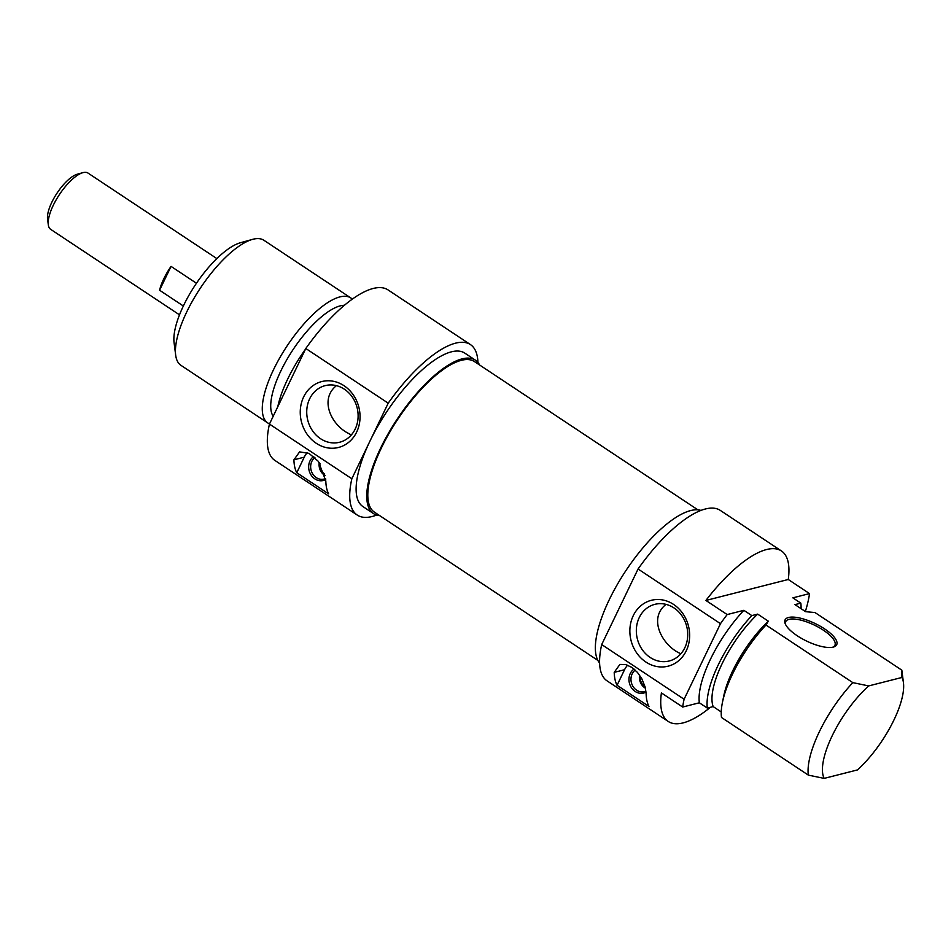 <?xml version="1.0" encoding="UTF-8"?>
<svg xmlns="http://www.w3.org/2000/svg" width="951" height="951" viewBox="0 0 951 951"><rect width="100%" height="100%" fill="white"/><g stroke="black" fill="none" stroke-linecap="round" stroke-linejoin="round"><path stroke-width="1.43" d="M697.844 509.819L474.442 361.57A90.381 31.965 123.6 0 0 397.827 419.201A90.381 31.965 123.6 0 0 374.492 512.185L597.894 660.434M77.447 174.176A28.994 10.259 123.6 0 0 77.233 174.235A28.994 10.259 123.6 0 0 57.072 193.077A28.994 10.259 123.6 0 0 47.55 218.956L48.299 224.757A33.761 11.947 -56.4 0 1 59.39 194.61A33.761 11.947 -56.4 0 1 82.868 172.666A33.761 11.947 -56.4 0 1 83.106 172.606A33.761 11.947 -56.4 0 1 88.015 173.082L216.84 258.577M179.501 314.84L50.676 229.346A33.761 11.947 -56.4 0 1 48.299 224.757M183.341 305.996L159.578 290.221A33.761 11.947 -56.4 0 1 171.049 266.387L196.453 283.243M159.578 290.221L171.049 266.387M252.49 239.39L240.425 242.743A64.799 22.919 123.6 0 0 183.65 305.366A64.799 22.919 123.6 0 0 174.081 342.717L175.673 355.139A75.034 26.545 -56.4 0 1 186.753 311.904A75.034 26.545 -56.4 0 1 252.49 239.39A75.034 26.545 -56.4 0 1 263.938 240.294L350.788 297.925A75.034 26.545 123.6 0 0 273.603 369.535A75.034 26.545 123.6 0 0 267.802 422.969A75.034 26.545 123.6 0 0 269.537 423.873M267.802 422.969L180.963 365.339A75.034 26.545 -56.4 0 1 175.673 355.139M352.25 299.125A75.034 26.545 123.6 0 0 350.788 297.925M344.369 305.283A67.188 23.763 123.6 0 0 280.866 370.926A67.188 23.763 123.6 0 0 273.187 416.276M305.509 349.136A75.034 26.545 123.6 0 0 287.761 378.926A75.034 26.545 123.6 0 0 277.775 406.755M351.834 478.757L388.21 403.176A102.316 36.197 -56.4 0 1 470.412 344.571L388.008 289.889A102.316 36.197 123.6 0 0 305.806 348.494L269.442 424.075A102.316 36.197 123.6 0 0 274.851 460.391L357.255 515.073A102.316 36.197 -56.4 0 1 351.834 478.757L269.442 424.075M305.806 348.494L388.21 403.176M316.291 443.309A33.986 29.612 -104.3 0 0 360.025 415.337A33.986 29.612 -104.3 0 0 314.139 384.882A33.986 29.612 -104.3 0 0 316.291 443.309M320.511 438.684A29.219 25.451 75.7 0 1 306.852 409.168A29.219 25.451 75.7 0 1 325.218 385.619A29.219 25.451 75.7 0 1 357.089 407.658A29.219 25.451 75.7 0 1 339.626 442.251A29.219 25.451 75.7 0 1 320.511 438.684M336.428 385.642C319.988 398.683 330.128 422.482 346.188 432.158L351.288 434.987M373.553 513.611L362.913 506.55A92.092 32.572 -56.4 0 1 370.022 440.967A92.092 32.572 -56.4 0 1 464.754 353.094L475.381 360.144A92.092 32.572 123.6 0 0 380.662 448.028A92.092 32.572 123.6 0 0 373.553 513.611A92.092 32.572 123.6 0 0 379.687 515.632M470.412 344.571A102.316 36.197 -56.4 0 1 477.925 362.426M376.632 515.062A102.316 36.197 -56.4 0 1 357.255 515.073M479.637 365.018A92.092 32.572 123.6 0 0 475.381 360.144M325.813 480.968A102.316 36.197 123.6 0 0 328.654 493.89L296.76 472.718A102.316 36.197 -56.4 0 1 293.918 459.808L299.601 451.88L309.027 453.377L318.454 461.461L325.813 480.968M307.328 452.628A20.458 17.831 -104.3 0 0 304.237 457.181L296.76 472.718M313.747 456.504A13.124 11.424 -104.3 0 0 314.84 478.876A13.124 11.424 -104.3 0 0 325.729 479.566M325.622 478.543A11.935 10.402 75.7 0 1 324.101 479.078A11.935 10.402 75.7 0 1 316.291 477.628A11.935 10.402 75.7 0 1 314.912 457.538M319.251 462.555A11.59 10.104 -104.3 0 0 325.111 475.619M324.683 473.967A9.546 8.321 75.7 0 1 320 463.648M680.892 653.717C663.287 646.632 647.262 619.006 666.033 604.372M673.938 607.903A29.219 25.451 75.7 0 1 687.609 637.42A29.219 25.451 75.7 0 1 669.231 660.981A29.219 25.451 75.7 0 1 637.36 638.941A29.219 25.451 75.7 0 1 654.823 604.349A29.219 25.451 75.7 0 1 673.938 607.903M673.617 604.444A33.986 29.612 -104.3 0 0 629.883 632.415A33.986 29.612 -104.3 0 0 675.769 662.859A33.986 29.612 -104.3 0 0 673.617 604.444M710.421 707.294A102.316 36.197 -56.4 0 1 668.256 721.464A102.316 36.197 -56.4 0 1 661.409 692.922L682.675 707.033A102.316 36.197 -56.4 0 1 684.102 699.247L720.478 623.678A102.316 36.197 -56.4 0 1 727.17 614.56L705.904 600.45A102.316 36.197 -56.4 0 1 781.413 550.95A102.316 36.197 -56.4 0 1 788.26 579.492L809.527 593.602A102.316 36.197 -56.4 0 1 805.354 611.517M781.413 550.95L720.276 510.378A102.316 36.197 123.6 0 0 638.073 568.995L720.478 623.678M638.073 568.995L601.698 644.564A102.316 36.197 123.6 0 0 607.118 680.892L668.256 721.464M684.102 699.247L601.698 644.564M646.121 693.529A102.316 36.197 123.6 0 0 648.962 706.438L617.068 685.279A102.316 36.197 -56.4 0 1 614.215 672.357L619.897 664.44L625.592 664.535L631.737 667.329L637.455 672.416L641.842 678.788L645.099 686.907L646.121 693.529M627.624 665.189A20.458 17.831 -104.3 0 0 624.545 669.73L617.068 685.279M634.044 669.064A13.124 11.424 -104.3 0 0 630.632 686.349A13.124 11.424 -104.3 0 0 646.038 692.126M645.931 691.104A11.935 10.402 75.7 0 1 644.409 691.639A11.935 10.402 75.7 0 1 632.058 684.625A11.935 10.402 75.7 0 1 635.22 670.098M639.559 675.103A11.59 10.104 -104.3 0 0 645.408 688.179M644.992 686.527A9.546 8.321 75.7 0 1 640.296 676.209M901.94 677.457L868.679 685.921L852.833 682.64L765.983 625.009L768.313 621.169A67.188 23.763 -56.4 0 0 723.663 696.358L722.403 702.634A75.034 26.545 -56.4 0 0 721.488 717.47L808.326 775.113L824.172 778.393L857.433 769.93A64.799 22.919 -56.4 0 0 903.45 682.735L901.857 670.312A75.034 26.545 123.6 0 0 901.833 670.17L901.94 677.457A64.799 22.919 -56.4 0 1 903.45 682.735M682.675 707.033L699.342 702.789L707.318 708.079L713.179 706.593L721.238 711.942M824.172 778.393A64.799 22.919 -56.4 0 1 868.679 685.921M785.669 624.7A27.282 9.284 -154.3 0 1 785.74 621.621A27.282 9.284 -154.3 0 1 789.057 619.351A27.282 9.284 -154.3 0 1 818.989 627.517A27.282 9.284 -154.3 0 1 834.907 645.289A27.282 9.284 -154.3 0 1 832.541 647.262M788.557 617.484A28.649 9.748 25.7 0 0 785.288 623.904A28.649 9.748 25.7 0 0 806.65 641.093A28.649 9.748 25.7 0 0 833.409 647.06A28.649 9.748 25.7 0 0 824.339 628.718A28.649 9.748 25.7 0 0 788.557 617.484M809.527 593.602L792.849 597.846L800.825 603.136L794.977 604.622L805.604 611.683L814.983 612.539L901.833 670.17M705.904 600.45L788.26 579.492M768.313 621.169L757.674 614.12L751.825 615.606L743.848 610.316L727.17 614.56M852.833 682.64A75.034 26.545 123.6 0 0 808.326 775.113M722.403 702.634A75.034 26.545 -56.4 0 1 765.983 625.009M713.179 706.593A67.188 23.763 -56.4 0 1 757.674 614.12M707.318 708.079A75.034 26.545 -56.4 0 1 751.825 615.606M699.342 702.789A75.034 26.545 -56.4 0 1 743.848 610.316M599.606 663.025A92.092 32.572 -56.4 0 1 609.258 599.724A92.092 32.572 -56.4 0 1 700.899 510.39M800.825 603.136A75.034 26.545 -56.4 0 1 801.063 608.664M293.918 459.808L304.237 457.181M614.215 672.357L624.545 669.73M77.233 174.235L82.868 172.666"/></g></svg>
